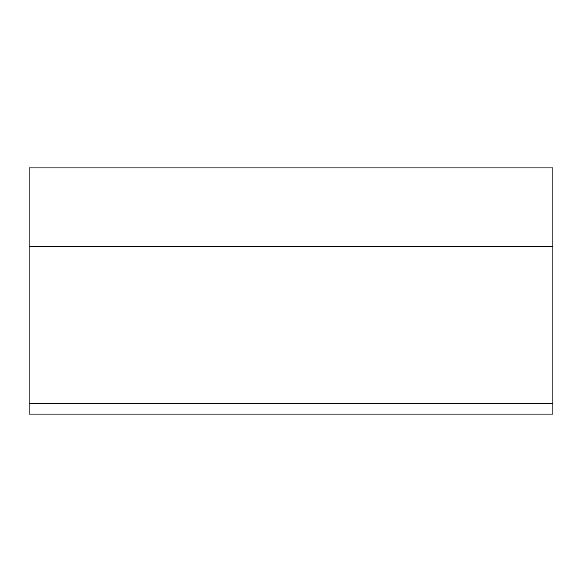 <?xml version="1.0" encoding="UTF-8"?>
<svg xmlns="http://www.w3.org/2000/svg" width="582" height="582" viewBox="0 0 582 582"><rect width="100%" height="100%" fill="white"/><g stroke="black" fill="none" stroke-linecap="round" stroke-linejoin="round"><path stroke-width="0.87" d="M29.1 246.477L29.1 414.093L552.9 414.093L552.9 246.477L29.1 246.477L29.1 167.907L552.9 167.907L552.9 246.477M29.1 403.617L552.9 403.617"/></g></svg>

